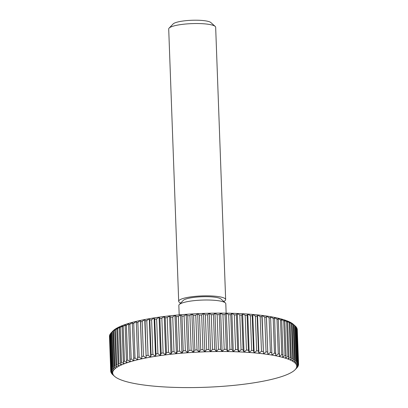 <?xml version="1.0" encoding="UTF-8"?>
<svg xmlns="http://www.w3.org/2000/svg" width="408" height="408" viewBox="0 0 408 408"><rect width="100%" height="100%" fill="white"/><g stroke="black" fill="none" stroke-linecap="round" stroke-linejoin="round"><path stroke-width="0.61" d="M180.729 303.047A23.496 4.524 -2.1 0 1 178.689 301.308L168.708 28.994A23.496 4.524 -2.1 0 1 169.131 28.091A23.496 4.524 -2.1 0 1 203.531 23.771A23.496 4.524 -2.1 0 1 215.174 26.403A23.496 4.524 -2.1 0 1 215.664 27.27L225.649 299.584A23.496 4.524 -2.1 0 1 223.742 301.471M169.131 28.091L173.135 23.939A19.258 3.708 -2.1 0 1 201.333 20.4A19.258 3.708 -2.1 0 1 210.875 22.557L215.174 26.403M178.689 301.308A23.496 4.524 -2.1 0 1 213.517 296.08A23.496 4.524 -2.1 0 1 225.649 299.584M179.189 314.894L178.842 305.465A23.496 4.524 -2.1 0 1 179.265 304.562A23.496 4.524 -2.1 0 1 213.67 300.237A23.496 4.524 -2.1 0 1 225.313 302.874A23.496 4.524 -2.1 0 1 225.803 303.741L226.144 313.171M179.265 304.562L183.274 300.41A19.258 3.708 -2.1 0 1 211.466 296.871A19.258 3.708 -2.1 0 1 221.014 299.028L225.313 302.874M117.672 328.624L120.085 326.522L119.263 327.92L120.538 362.63L121.492 364.92L118.947 363.334L117.672 328.624A93.978 18.095 177.9 0 0 116.805 329.042L118.08 363.752L119.187 366.022L116.703 364.466L115.428 329.756A93.978 18.095 177.9 0 0 114.689 330.174L115.959 364.89L117.218 367.144L114.806 365.609L113.531 330.898A93.978 18.095 177.9 0 0 112.919 331.322L114.194 366.037L115.597 368.271L113.261 366.761L111.991 332.051A93.978 18.095 177.9 0 0 111.511 332.479L112.781 367.19L114.327 369.403L112.078 367.919L110.808 333.209L112.919 331A92.096 17.733 -2.1 0 1 112.924 331A92.096 17.733 -2.1 0 1 114.189 329.868A92.096 17.733 -2.1 0 1 115.811 328.741A92.096 17.733 -2.1 0 1 117.779 327.624A92.096 17.733 -2.1 0 1 120.085 326.522A92.096 17.733 -2.1 0 1 122.716 325.436A92.096 17.733 -2.1 0 1 125.669 324.375A92.096 17.733 -2.1 0 1 128.928 323.34A92.096 17.733 -2.1 0 1 132.478 322.335A92.096 17.733 -2.1 0 1 136.308 321.361A92.096 17.733 -2.1 0 1 140.403 320.433A92.096 17.733 -2.1 0 1 144.748 319.541A92.096 17.733 -2.1 0 1 149.323 318.699A92.096 17.733 -2.1 0 1 154.112 317.903A92.096 17.733 -2.1 0 1 159.089 317.164A92.096 17.733 -2.1 0 1 164.246 316.475A92.096 17.733 -2.1 0 1 169.56 315.848A92.096 17.733 -2.1 0 1 175.001 315.282A92.096 17.733 -2.1 0 1 180.555 314.777A92.096 17.733 -2.1 0 1 186.201 314.333A92.096 17.733 -2.1 0 1 191.913 313.961A92.096 17.733 -2.1 0 1 197.671 313.655A92.096 17.733 -2.1 0 1 203.449 313.415A92.096 17.733 -2.1 0 1 209.227 313.252A92.096 17.733 -2.1 0 1 214.985 313.155A92.096 17.733 -2.1 0 1 220.692 313.13A92.096 17.733 -2.1 0 1 226.333 313.176A92.096 17.733 -2.1 0 1 231.882 313.293A92.096 17.733 -2.1 0 1 237.318 313.477A92.096 17.733 -2.1 0 1 242.622 313.737A92.096 17.733 -2.1 0 1 247.768 314.063A92.096 17.733 -2.1 0 1 252.741 314.456A92.096 17.733 -2.1 0 1 257.519 314.915A92.096 17.733 -2.1 0 1 262.079 315.435A92.096 17.733 -2.1 0 1 266.414 316.022A92.096 17.733 -2.1 0 1 270.494 316.669A92.096 17.733 -2.1 0 1 274.309 317.373A92.096 17.733 -2.1 0 1 277.848 318.128A92.096 17.733 -2.1 0 1 281.087 318.939A92.096 17.733 -2.1 0 1 284.024 319.796A92.096 17.733 -2.1 0 1 286.64 320.693A92.096 17.733 -2.1 0 1 288.925 321.637A92.096 17.733 -2.1 0 1 290.879 322.616A92.096 17.733 -2.1 0 1 292.48 323.631A92.096 17.733 -2.1 0 1 293.413 324.38L295.28 326.048A93.978 18.095 177.9 0 0 294.811 325.655L296.08 360.366A93.978 18.095 -2.1 0 1 296.555 360.759L295.28 326.048M118.08 363.752A93.978 18.095 -2.1 0 1 118.947 363.334M296.08 360.366L293.887 362.029L295.163 359.703L293.893 324.992A93.978 18.095 177.9 0 0 293.286 324.61L294.561 359.32L292.286 361.019L293.413 358.678L292.143 323.967A93.978 18.095 177.9 0 0 291.409 323.6L292.679 358.311L290.333 360.035L291.317 357.689L290.042 322.978A93.978 18.095 177.9 0 0 289.18 322.621L290.455 357.337L288.048 359.091L288.874 356.74L287.604 322.029A93.978 18.095 177.9 0 0 286.615 321.688L287.89 356.403L285.432 358.193L286.1 355.837L284.83 321.121A93.978 18.095 177.9 0 0 283.723 320.8L284.993 355.511L282.494 357.337L283.004 354.975L281.734 320.265A93.978 18.095 177.9 0 0 280.51 319.959L281.785 354.674L279.256 356.526L279.602 354.17L278.327 319.454A93.978 18.095 177.9 0 0 276.996 319.168L278.266 353.884L275.716 355.771L274.63 318.699A93.978 18.095 177.9 0 0 273.192 318.434L274.462 353.15L271.901 355.067L270.647 318A93.978 18.095 177.9 0 0 269.107 317.761L270.382 352.471L267.821 354.419L266.404 317.363A93.978 18.095 177.9 0 0 264.767 317.144L266.041 351.854L263.491 353.838L261.905 316.786A93.978 18.095 177.9 0 0 260.187 316.588L261.457 351.298L258.927 353.313L258.453 350.982L257.178 316.271A93.978 18.095 177.9 0 0 255.377 316.098L256.652 350.809L254.148 352.854L253.511 350.533L252.241 315.823A93.978 18.095 177.9 0 0 250.364 315.675L251.639 350.385L249.176 352.461L248.38 350.156L247.11 315.445A93.978 18.095 177.9 0 0 245.167 315.318L246.437 350.033L244.03 352.135L243.076 349.845L241.801 315.134A93.978 18.095 177.9 0 0 239.802 315.037L241.077 349.748L238.726 351.875L237.619 349.605L236.349 314.894A93.978 18.095 177.9 0 0 234.294 314.823L235.569 349.534L233.289 351.691L232.035 349.437L230.76 314.726A93.978 18.095 177.9 0 0 228.669 314.68L229.939 349.391L227.74 351.574L226.338 349.34L225.068 314.629A93.978 18.095 177.9 0 0 222.936 314.609L224.211 349.325L222.1 351.528L220.56 349.314L219.285 314.604A93.978 18.095 177.9 0 0 217.132 314.614L218.407 349.325L216.393 351.553L214.715 349.365L213.44 314.655A93.978 18.095 177.9 0 0 211.273 314.69L212.542 349.401L210.635 351.65L208.835 349.488L207.56 314.772A93.978 18.095 177.9 0 0 205.382 314.838L206.652 349.549L204.857 351.813L202.934 349.681L201.659 314.966A93.978 18.095 177.9 0 0 199.481 315.058L200.751 349.768L199.079 352.053L197.039 349.942L195.769 315.231A93.978 18.095 177.9 0 0 193.596 315.348L194.871 350.059L193.321 352.359L191.179 350.278L189.904 315.568A93.978 18.095 177.9 0 0 187.751 315.705L189.021 350.421L187.609 352.731L185.37 350.681L184.095 315.97A93.978 18.095 177.9 0 0 181.968 316.134L183.238 350.849L181.963 353.175L179.632 351.15L178.362 316.44A93.978 18.095 177.9 0 0 176.266 316.628L177.541 351.344L176.409 353.68L174.002 351.686L172.727 316.975A93.978 18.095 177.9 0 0 170.671 317.189L171.946 351.9L170.967 354.246L168.484 352.288L167.214 317.577A93.978 18.095 177.9 0 0 165.209 317.812L166.484 352.522L165.653 354.878L163.113 352.945L161.843 318.235A93.978 18.095 177.9 0 0 159.895 318.495L161.17 353.206L160.497 355.562L157.906 353.665L156.636 318.954A93.978 18.095 177.9 0 0 154.754 319.235L156.029 353.945L155.519 356.306L152.883 354.44L151.613 319.729A93.978 18.095 177.9 0 0 149.807 320.025L151.077 354.741L150.731 357.097L148.063 355.266L146.793 320.555A93.978 18.095 177.9 0 0 145.064 320.872L146.156 357.944L143.468 356.143L142.198 321.428A93.978 18.095 177.9 0 0 140.556 321.764L141.811 358.831L139.118 357.061L137.843 322.351A93.978 18.095 177.9 0 0 136.298 322.702L137.715 359.759L135.023 358.025L133.748 323.315A93.978 18.095 177.9 0 0 132.304 323.682L133.885 360.733L131.197 359.03L129.928 324.314A93.978 18.095 177.9 0 0 128.586 324.697L129.861 359.407L130.336 361.738L127.668 360.065L126.393 325.349A93.978 18.095 177.9 0 0 125.164 325.742L126.439 360.453L127.077 362.773L124.44 361.131L123.17 326.415A93.978 18.095 177.9 0 0 122.053 326.818L123.328 361.529L124.124 363.834A92.096 17.733 177.9 0 0 121.492 364.92A92.096 17.733 177.9 0 0 119.187 366.022A92.096 17.733 177.9 0 0 117.218 367.144A92.096 17.733 177.9 0 0 115.597 368.271A92.096 17.733 177.9 0 0 114.327 369.403A92.096 17.733 177.9 0 0 113.414 370.535L111.262 369.072L109.992 334.361L110.471 333.826M298.508 364.115L298.529 364.793L296.744 366.343L298.539 364.079L297.264 329.363A93.978 18.095 177.9 0 0 297.197 328.945L298.472 363.661L296.57 365.236L298.243 362.952L296.973 328.241A93.978 18.095 177.9 0 0 296.769 327.828L298.044 362.539L296.035 364.145L297.585 361.845L296.31 327.129A93.978 18.095 177.9 0 0 295.973 326.726L297.243 361.442L295.142 363.074A92.096 17.733 177.9 0 0 293.887 362.029A92.096 17.733 177.9 0 0 292.286 361.019A92.096 17.733 177.9 0 0 290.333 360.035A92.096 17.733 177.9 0 0 288.048 359.091A92.096 17.733 177.9 0 0 285.432 358.193A92.096 17.733 177.9 0 0 282.494 357.337A92.096 17.733 177.9 0 0 279.256 356.526A92.096 17.733 177.9 0 0 275.716 355.771A92.096 17.733 177.9 0 0 271.901 355.067A92.096 17.733 177.9 0 0 267.821 354.419A92.096 17.733 177.9 0 0 263.491 353.838A92.096 17.733 177.9 0 0 258.927 353.313A92.096 17.733 177.9 0 0 254.148 352.854A92.096 17.733 177.9 0 0 249.176 352.461A92.096 17.733 177.9 0 0 244.03 352.135A92.096 17.733 177.9 0 0 238.726 351.875A92.096 17.733 177.9 0 0 233.289 351.691A92.096 17.733 177.9 0 0 227.74 351.574A92.096 17.733 177.9 0 0 222.1 351.528A92.096 17.733 177.9 0 0 216.393 351.553A92.096 17.733 177.9 0 0 210.635 351.65A92.096 17.733 177.9 0 0 204.857 351.813A92.096 17.733 177.9 0 0 199.079 352.053A92.096 17.733 177.9 0 0 193.321 352.359A92.096 17.733 177.9 0 0 187.609 352.731A92.096 17.733 177.9 0 0 181.963 353.175A92.096 17.733 177.9 0 0 176.409 353.68A92.096 17.733 177.9 0 0 170.967 354.246A92.096 17.733 177.9 0 0 165.653 354.878A92.096 17.733 177.9 0 0 160.497 355.562A92.096 17.733 177.9 0 0 155.519 356.306A92.096 17.733 177.9 0 0 150.731 357.097A92.096 17.733 177.9 0 0 146.156 357.944A92.096 17.733 177.9 0 0 141.811 358.831A92.096 17.733 177.9 0 0 137.715 359.759A92.096 17.733 177.9 0 0 133.885 360.733A92.096 17.733 177.9 0 0 130.336 361.738A92.096 17.733 177.9 0 0 127.077 362.773A92.096 17.733 177.9 0 0 124.124 363.834L121.528 362.222L120.258 327.512L122.716 325.436L122.053 326.818M120.538 362.63A93.978 18.095 -2.1 0 1 121.528 362.222M115.428 329.756L117.779 327.624L116.805 329.042M115.959 364.89A93.978 18.095 -2.1 0 1 116.703 364.466M113.531 330.898L115.811 328.741L114.689 330.174M114.194 366.037A93.978 18.095 -2.1 0 1 114.806 365.609M111.991 332.051L114.189 329.868L112.919 331.322M112.781 367.19A93.978 18.095 -2.1 0 1 113.261 366.761M112.919 331L111.511 332.479M110.808 333.209A93.978 18.095 177.9 0 0 110.461 333.632L111.736 368.348A93.978 18.095 -2.1 0 1 112.078 367.919M111.736 368.348L113.414 370.535A92.096 17.733 177.9 0 0 112.858 371.663L110.813 370.224L109.543 335.514L109.798 335.208M109.992 334.361A93.978 18.095 177.9 0 0 109.783 334.79L111.052 369.5A93.978 18.095 -2.1 0 1 111.262 369.072M111.052 369.5L112.858 371.663A92.096 17.733 177.9 0 0 112.664 372.785L110.736 371.362L109.492 336.61M109.543 335.514A93.978 18.095 177.9 0 0 109.472 335.932L110.741 370.648A93.978 18.095 -2.1 0 1 110.813 370.224M110.741 370.648L112.664 372.785A92.096 17.733 177.9 0 0 112.838 373.891L111.027 372.489L111.012 371.999M111.027 372.489A93.978 18.095 -2.1 0 0 111.231 372.902L113.373 374.983A92.096 17.733 177.9 0 1 112.838 373.891L110.803 371.78A93.978 18.095 -2.1 0 1 110.736 371.362M111.69 373.595A93.978 18.095 -2.1 0 0 112.027 373.998L114.271 376.054A92.096 17.733 177.9 0 1 113.373 374.983L111.68 373.34M295.188 369.617L295.081 369.725A92.096 17.733 177.9 0 1 293.811 370.857A92.096 17.733 177.9 0 1 292.189 371.984A92.096 17.733 177.9 0 1 290.221 373.101A92.096 17.733 177.9 0 1 287.915 374.207A92.096 17.733 177.9 0 1 285.284 375.294A92.096 17.733 177.9 0 1 282.331 376.355A92.096 17.733 177.9 0 1 279.072 377.39A92.096 17.733 177.9 0 1 275.522 378.395A92.096 17.733 177.9 0 1 271.692 379.364A92.096 17.733 177.9 0 1 267.597 380.297A92.096 17.733 177.9 0 1 263.252 381.184A92.096 17.733 177.9 0 1 258.677 382.031A92.096 17.733 177.9 0 1 253.888 382.821A92.096 17.733 177.9 0 1 248.911 383.566A92.096 17.733 177.9 0 1 243.755 384.249A92.096 17.733 177.9 0 1 238.44 384.882A92.096 17.733 177.9 0 1 232.999 385.448A92.096 17.733 177.9 0 1 227.445 385.953A92.096 17.733 177.9 0 1 221.799 386.391A92.096 17.733 177.9 0 1 216.087 386.769A92.096 17.733 177.9 0 1 210.329 387.075A92.096 17.733 177.9 0 1 204.551 387.309A92.096 17.733 177.9 0 1 198.773 387.478A92.096 17.733 177.9 0 1 193.015 387.575A92.096 17.733 177.9 0 1 187.308 387.6A92.096 17.733 177.9 0 1 181.667 387.554A92.096 17.733 177.9 0 1 176.118 387.437A92.096 17.733 177.9 0 1 170.682 387.248A92.096 17.733 177.9 0 1 165.378 386.993A92.096 17.733 177.9 0 1 160.232 386.667A92.096 17.733 177.9 0 1 155.259 386.274A92.096 17.733 177.9 0 1 150.481 385.815A92.096 17.733 177.9 0 1 145.921 385.29A92.096 17.733 177.9 0 1 141.586 384.703A92.096 17.733 177.9 0 1 137.506 384.061A92.096 17.733 177.9 0 1 133.691 383.357A92.096 17.733 177.9 0 1 130.152 382.602A92.096 17.733 177.9 0 1 126.913 381.791A92.096 17.733 177.9 0 1 123.976 380.934A92.096 17.733 177.9 0 1 121.36 380.032A92.096 17.733 177.9 0 1 119.075 379.088A92.096 17.733 177.9 0 1 117.122 378.109A92.096 17.733 177.9 0 1 115.52 377.094A92.096 17.733 177.9 0 1 114.587 376.349A92.096 17.733 177.9 0 1 114.271 376.054L112.715 374.636M114.587 376.349L112.72 374.682M296.555 360.759L295.142 363.074A92.096 17.733 177.9 0 1 296.035 364.145A92.096 17.733 177.9 0 1 296.57 365.236A92.096 17.733 177.9 0 1 296.744 366.343A92.096 17.733 177.9 0 1 296.55 367.465A92.096 17.733 177.9 0 1 295.999 368.592A92.096 17.733 177.9 0 1 295.081 369.725A92.096 17.733 177.9 0 0 295.081 369.725L297.192 367.521A93.978 18.095 -2.1 0 0 297.539 367.093L295.999 368.592L298.008 366.369A93.978 18.095 -2.1 0 0 298.217 365.94L296.55 367.465L298.457 365.216A93.978 18.095 -2.1 0 0 298.529 364.793M298.202 365.517L298.217 365.94M298.472 363.661A93.978 18.095 -2.1 0 1 298.539 364.079M298.044 362.539A93.978 18.095 -2.1 0 1 298.243 362.952M296.32 327.384L296.769 327.828M297.243 361.442A93.978 18.095 -2.1 0 1 297.585 361.845M295.285 326.094L295.973 326.726M293.893 324.992L292.48 323.631L294.811 325.655M294.561 359.32A93.978 18.095 -2.1 0 1 295.163 359.703M292.143 323.967L290.879 322.616L293.286 324.61M292.679 358.311A93.978 18.095 -2.1 0 1 293.413 358.678M290.042 322.978L288.925 321.637L291.409 323.6M290.455 357.337A93.978 18.095 -2.1 0 1 291.317 357.689M287.604 322.029L286.64 320.693L289.18 322.621M287.89 356.403A93.978 18.095 -2.1 0 1 288.874 356.74M284.83 321.121L284.024 319.796L286.615 321.688M284.993 355.511A93.978 18.095 -2.1 0 1 286.1 355.837M281.734 320.265L281.087 318.939L283.723 320.8M281.785 354.674A93.978 18.095 -2.1 0 1 283.004 354.975M278.327 319.454L277.848 318.128L280.51 319.959M278.266 353.884A93.978 18.095 -2.1 0 1 279.602 354.17M274.63 318.699L274.309 317.373L276.996 319.168M274.462 353.15A93.978 18.095 -2.1 0 1 275.9 353.415M270.647 318L270.494 316.669L273.192 318.434M270.382 352.471A93.978 18.095 -2.1 0 1 271.922 352.716M266.404 317.363L266.414 316.022L269.107 317.761M266.414 316.022L267.821 354.419M266.041 351.854A93.978 18.095 -2.1 0 1 267.673 352.073M261.905 316.786L262.079 315.435L264.767 317.144M262.079 315.435L263.491 353.838M261.457 351.298A93.978 18.095 -2.1 0 1 263.18 351.497M257.178 316.271L257.519 314.915L260.187 316.588M257.519 314.915L258.927 353.313M256.652 350.809A93.978 18.095 -2.1 0 1 258.453 350.982M252.241 315.823L252.741 314.456L255.377 316.098M252.741 314.456L254.148 352.854M251.639 350.385A93.978 18.095 -2.1 0 1 253.511 350.533M247.11 315.445L247.768 314.063L250.364 315.675M247.768 314.063L249.176 352.461M246.437 350.033A93.978 18.095 -2.1 0 1 248.38 350.156M241.801 315.134L242.622 313.737L245.167 315.318M242.622 313.737L244.03 352.135M241.077 349.748A93.978 18.095 -2.1 0 1 243.076 349.845M236.349 314.894L237.318 313.477L239.802 315.037M237.318 313.477L238.726 351.875M235.569 349.534A93.978 18.095 -2.1 0 1 237.619 349.605M230.76 314.726L231.882 313.293L234.294 314.823M231.882 313.293L233.289 351.691M229.939 349.391A93.978 18.095 -2.1 0 1 232.035 349.437M225.068 314.629L226.333 313.176L228.669 314.68M226.333 313.176L227.74 351.574M224.211 349.325A93.978 18.095 -2.1 0 1 226.338 349.34M219.285 314.604L220.692 313.13L222.936 314.609M220.692 313.13L222.1 351.528M218.407 349.325A93.978 18.095 -2.1 0 1 220.56 349.314M213.44 314.655L214.985 313.155L217.132 314.614M214.985 313.155L216.393 351.553M212.542 349.401A93.978 18.095 -2.1 0 1 214.715 349.365M207.56 314.772L209.227 313.252L211.273 314.69M209.227 313.252L210.635 351.65M206.652 349.549A93.978 18.095 -2.1 0 1 208.835 349.488M201.659 314.966L203.449 313.415L205.382 314.838M203.449 313.415L204.857 351.813M200.751 349.768A93.978 18.095 -2.1 0 1 202.934 349.681M195.769 315.231L197.671 313.655L199.481 315.058M197.671 313.655L199.079 352.053M194.871 350.059A93.978 18.095 -2.1 0 1 197.039 349.942M189.904 315.568L191.913 313.961L193.596 315.348M191.913 313.961L193.321 352.359M189.021 350.421A93.978 18.095 -2.1 0 1 191.179 350.278M184.095 315.97L186.201 314.333L187.751 315.705M186.201 314.333L187.609 352.731M183.238 350.849A93.978 18.095 -2.1 0 1 185.37 350.681M178.362 316.44L180.555 314.777L181.968 316.134M180.555 314.777L181.963 353.175M177.541 351.344A93.978 18.095 -2.1 0 1 179.632 351.15M172.727 316.975L175.001 315.282L176.266 316.628M175.001 315.282L176.409 353.68M171.946 351.9A93.978 18.095 -2.1 0 1 174.002 351.686M167.214 317.577L169.56 315.848L170.671 317.189M169.56 315.848L170.967 354.246M166.484 352.522A93.978 18.095 -2.1 0 1 168.484 352.288M161.843 318.235L164.246 316.475L165.209 317.812M164.246 316.475L165.653 354.878M161.17 353.206A93.978 18.095 -2.1 0 1 163.113 352.945M156.636 318.954L159.089 317.164L159.895 318.495M159.089 317.164L160.497 355.562M156.029 353.945A93.978 18.095 -2.1 0 1 157.906 353.665M151.613 319.729L154.112 317.903L154.754 319.235M154.112 317.903L155.519 356.306M151.077 354.741A93.978 18.095 -2.1 0 1 152.883 354.44M146.793 320.555L149.323 318.699L149.807 320.025M149.323 318.699L150.731 357.097M146.339 355.582A93.978 18.095 -2.1 0 1 148.063 355.266M142.198 321.428L144.748 319.541L145.064 320.872M144.748 319.541L146.156 357.944M141.831 356.48A93.978 18.095 -2.1 0 1 143.468 356.143M137.843 322.351L140.403 320.433L140.556 321.764M140.403 320.433L141.811 358.831M137.572 357.413A93.978 18.095 -2.1 0 1 139.118 357.061M133.748 323.315L136.308 321.361L136.298 322.702M133.574 358.392A93.978 18.095 -2.1 0 1 135.023 358.025M129.928 324.314L132.478 322.335L132.304 323.682M129.861 359.407A93.978 18.095 -2.1 0 1 131.197 359.03M126.393 325.349L128.928 323.34L128.586 324.697M126.439 360.453A93.978 18.095 -2.1 0 1 127.668 360.065M123.17 326.415L125.669 324.375L125.164 325.742M123.328 361.529A93.978 18.095 -2.1 0 1 124.44 361.131M120.258 327.512A93.978 18.095 177.9 0 0 119.263 327.92"/></g></svg>
